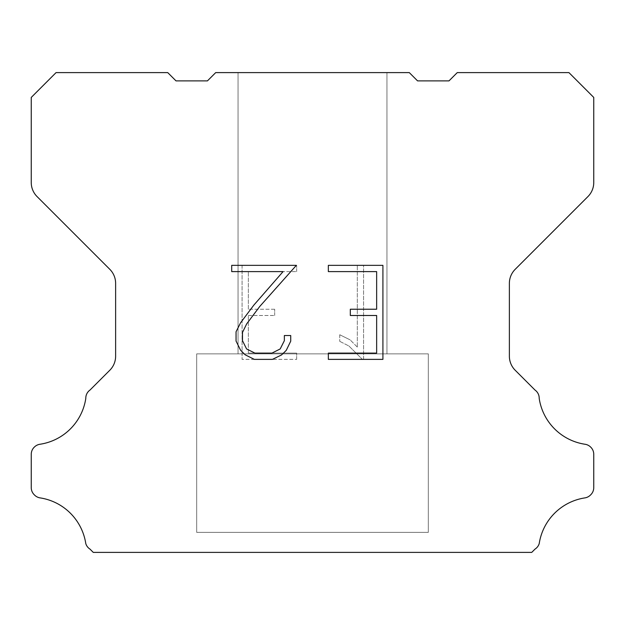 <?xml version="1.0" encoding="UTF-8"?>
<svg xmlns="http://www.w3.org/2000/svg" width="625" height="625" viewBox="0 0 625 625"><rect width="100%" height="100%" fill="white"/><g stroke="black" fill="none" stroke-linecap="round" stroke-linejoin="round"><path stroke-width="0.47" stroke-dasharray="3.12 2.34" d="M386.945 353.859L386.945 72.609L238.055 72.609L238.055 353.859L386.945 353.859L238.055 353.859L386.945 353.859L386.945 72.609L238.055 72.609L238.055 353.859L386.945 353.859L238.055 353.859L386.945 353.859L386.945 72.609L238.055 72.609L238.055 353.859L386.945 353.859L238.055 353.859L386.945 353.859L386.945 72.609L238.055 72.609L238.055 353.859L386.945 353.859L238.055 353.859L386.945 353.859L386.945 72.609L238.055 72.609L238.055 353.859L386.945 353.859L238.055 353.859L386.945 353.859L386.945 72.609L238.055 72.609L238.055 353.859L386.945 353.859L238.055 353.859L386.945 353.859L386.945 72.609L238.055 72.609L238.055 353.859L386.945 353.859L238.055 353.859L386.945 353.859L386.945 72.609L238.055 72.609L238.055 353.859L386.945 353.859L238.055 353.859L386.945 353.859L386.945 72.609L238.055 72.609L238.055 353.859L386.945 353.859L238.055 353.859L386.945 353.859L386.945 72.609L238.055 72.609L238.055 353.859L386.945 353.859L238.055 353.859L386.945 353.859L386.945 72.609L238.055 72.609L238.055 353.859L386.945 353.859L238.055 353.859L386.945 353.859L386.945 72.609L238.055 72.609L238.055 353.859L386.945 353.859L238.055 353.859L386.945 353.859L386.945 72.609L238.055 72.609L238.055 353.859L386.945 353.859L238.055 353.859L386.945 353.859L386.945 72.609L238.055 72.609L238.055 353.859L386.945 353.859L238.055 353.859L238.055 72.609L238.055 353.859L386.945 353.859L386.945 72.609L238.055 72.609L238.055 353.859L386.945 353.859L386.945 72.609L238.055 72.609L238.055 353.859L386.945 353.859L386.945 72.609L238.055 72.609L238.055 353.859L386.945 353.859L386.945 72.609L238.055 72.609L238.055 353.859L386.945 353.859L386.945 72.609L238.055 72.609L238.055 353.859L386.945 353.859L386.945 72.609L238.055 72.609L238.055 353.859L386.945 353.859L386.945 72.609L238.055 72.609L238.055 353.859L386.945 353.859L386.945 72.609L238.055 72.609L238.055 353.859L386.945 353.859L386.945 72.609L238.055 72.609L238.055 353.859L386.945 353.859L386.945 72.609L238.055 72.609L238.055 353.859L386.945 353.859L386.945 72.609L238.055 72.609L238.055 353.859L386.945 353.859L386.945 72.609L238.055 72.609L386.945 72.609L238.055 72.609L386.945 72.609L386.945 353.859L238.055 353.859M196.688 552.227L428.312 552.227M428.312 532.375L428.312 353.859L196.688 353.859L196.688 532.375L428.312 532.375L196.688 532.375L428.312 532.375L428.312 353.859L196.688 353.859L196.688 532.375L428.312 532.375L196.688 532.375L428.312 532.375L428.312 353.859L196.688 353.859L196.688 532.375L428.312 532.375L196.688 532.375L428.312 532.375L428.312 353.859L196.688 353.859L196.688 532.375L428.312 532.375L196.688 532.375L428.312 532.375L428.312 353.859L196.688 353.859L196.688 532.375L428.312 532.375L196.688 532.375L428.312 532.375L428.312 353.859L196.688 353.859L196.688 532.375L428.312 532.375L196.688 532.375L428.312 532.375L428.312 353.859L196.688 353.859L196.688 532.375L428.312 532.375L196.688 532.375L428.312 532.375L428.312 353.859L196.688 353.859L196.688 532.375L428.312 532.375L196.688 532.375L428.312 532.375L428.312 353.859L196.688 353.859L196.688 532.375L428.312 532.375L196.688 532.375L428.312 532.375L428.312 353.859L196.688 353.859L196.688 532.375L428.312 532.375L196.688 532.375L428.312 532.375L428.312 353.859L196.688 353.859L196.688 532.375L428.312 532.375L196.688 532.375L428.312 532.375L428.312 353.859L196.688 353.859L196.688 532.375L428.312 532.375L196.688 532.375L428.312 532.375L428.312 353.859L196.688 353.859L196.688 532.375L428.312 532.375L196.688 532.375L428.312 532.375L428.312 353.859L196.688 353.859L196.688 532.375L428.312 532.375L196.688 532.375L196.688 353.859L196.688 532.375L428.312 532.375L428.312 353.859L196.688 353.859L196.688 532.375L428.312 532.375L428.312 353.859L196.688 353.859L196.688 532.375L428.312 532.375L428.312 353.859L196.688 353.859L196.688 532.375L428.312 532.375L428.312 353.859L196.688 353.859L196.688 532.375L428.312 532.375L428.312 353.859L196.688 353.859L196.688 532.375L428.312 532.375L428.312 353.859L196.688 353.859L196.688 532.375L428.312 532.375L428.312 353.859L196.688 353.859L196.688 532.375L428.312 532.375L428.312 353.859L196.688 353.859L196.688 532.375L428.312 532.375L428.312 353.859L196.688 353.859L196.688 532.375L428.312 532.375L428.312 353.859L196.688 353.859L196.688 532.375L428.312 532.375L428.312 353.859L196.688 353.859L196.688 532.375L428.312 532.375L428.312 353.859L196.688 353.859L428.312 353.859L196.688 353.859L428.312 353.859L428.312 532.375L196.688 532.375M196.688 353.859L428.312 353.859M376.648 315.492L376.648 353.109L328.344 353.109L328.344 359.375L382.914 359.375L382.914 265.344L328.344 265.344L328.344 271.609L376.648 271.609L376.648 309.227L350.32 309.227L350.32 315.492L376.648 315.492M290.727 341.172L290.727 335.531L284.359 335.531L284.359 340.68L280.195 348.938L271.93 353.109L254.906 353.109L246.586 348.953L242.484 340.68L242.484 332.422L246.703 323.844L259.75 306.469L296.359 265.344L231.703 265.344L231.703 271.609L283.07 271.609L253.867 305.078L240.586 322.773L236.055 331.766L236.055 341.07L240.586 350.25L245.234 354.844L254.359 359.375L272.422 359.375L281.602 354.914L286.258 350.352L290.727 341.172M248.352 353.109L248.352 315.492L248.352 353.109L296.656 353.109L248.352 353.109M248.352 315.492L274.68 315.492L248.352 315.492M274.68 315.492L274.68 309.227L274.68 315.492M274.68 309.227L248.352 309.227L274.68 309.227M248.352 309.227L248.352 271.609L248.352 309.227M248.352 271.609L296.656 271.609L248.352 271.609M296.656 271.609L296.656 265.344L296.656 271.609M296.656 359.375L296.656 353.109L296.656 359.375L242.086 359.375L296.656 359.375M242.086 265.344L242.086 359.375L242.086 265.344L296.656 265.344L242.086 265.344M339.742 334.742L339.742 341.344L339.742 334.742L350.148 339.875L339.742 334.742M339.742 341.344L348.922 345.992L339.742 341.344M348.922 345.992L362.258 359.258L348.922 345.992M362.258 359.258L363.578 359.258L362.258 359.258M363.578 359.258L363.578 265.219L363.578 359.258M357.312 347.094L350.148 339.875L357.312 347.094L357.312 265.219L357.312 347.094M363.578 265.219L357.312 265.219L363.578 265.219M215.711 72.609L207.438 80.883L176.008 80.883L167.734 72.609L56.063 72.609L31.25 97.43L31.25 182.531A19.852 19.852 0 0 0 37.062 196.57L109.812 269.32A19.852 19.852 0 0 1 115.625 283.359L115.625 356.203A19.852 19.852 0 0 1 109.812 370.242L89.992 390.055A9.93 9.93 0 0 0 85.805 398.375A54.594 54.594 0 0 1 39.922 444.266A9.93 9.93 0 0 0 34.375 447.062L34.156 447.273A9.93 9.93 0 0 0 31.25 454.297L31.25 487.648A9.93 9.93 0 0 0 34.156 494.664L34.586 495.094A9.93 9.93 0 0 0 40.102 497.891A54.594 54.594 0 0 1 85.781 543.57A9.93 9.93 0 0 0 89.961 549.086L93.266 552.391L531.734 552.391L535.039 549.086A9.93 9.93 0 0 0 539.219 543.57A54.594 54.594 0 0 1 584.898 497.891A9.93 9.93 0 0 0 590.414 495.094L590.844 494.664A9.93 9.93 0 0 0 593.75 487.648L593.75 454.297A9.93 9.93 0 0 0 590.844 447.273L590.625 447.062A9.93 9.93 0 0 0 585.078 444.266A54.594 54.594 0 0 1 539.195 398.375A9.93 9.93 0 0 0 535.008 390.055L515.188 370.242A19.852 19.852 0 0 1 509.375 356.203L509.375 283.359A19.852 19.852 0 0 1 515.188 269.32L587.938 196.57A19.852 19.852 0 0 0 593.75 182.531L593.75 97.43L568.938 72.609L457.266 72.609L448.992 80.883L417.562 80.883L409.289 72.609L215.711 72.609M428.312 552.391L196.688 552.391M238.055 72.609L386.945 72.609"/><path stroke-width="0.94" d="M376.648 353.109L376.648 315.492L350.32 315.492L350.32 309.227L376.648 309.227L376.648 271.609L328.344 271.609L328.344 265.344L382.914 265.344L382.914 359.375L328.344 359.375L328.344 353.109L376.648 353.109M290.727 335.531L290.727 341.172L286.258 350.352L281.602 354.914L272.422 359.375L254.359 359.375L245.234 354.844L240.586 350.25L236.055 341.07L236.055 331.766L240.586 322.773L253.867 305.078L283.07 271.609L231.703 271.609L231.703 265.344L296.359 265.344L259.75 306.469L246.703 323.844L242.484 332.422L242.484 340.68L246.586 348.953L254.906 353.109L271.93 353.109L280.195 348.938L284.359 340.68L284.359 335.531L290.727 335.531M215.711 72.609L409.289 72.609L417.562 80.883L448.992 80.883L457.266 72.609L568.938 72.609L593.75 97.43L593.75 182.531A19.852 19.852 0 0 1 587.938 196.57L515.188 269.32A19.852 19.852 0 0 0 509.375 283.359L509.375 356.203A19.852 19.852 0 0 0 515.188 370.242L535.008 390.055A9.93 9.93 0 0 1 539.195 398.375A54.594 54.594 0 0 0 585.078 444.266A9.93 9.93 0 0 1 590.625 447.062L590.844 447.273A9.93 9.93 0 0 1 593.75 454.297L593.75 487.648A9.93 9.93 0 0 1 590.844 494.664L590.414 495.094A9.93 9.93 0 0 1 584.898 497.891A54.594 54.594 0 0 0 539.219 543.57A9.93 9.93 0 0 1 535.039 549.086L531.734 552.391L93.266 552.391L89.961 549.086A9.93 9.93 0 0 1 85.781 543.57A54.594 54.594 0 0 0 40.102 497.891A9.93 9.93 0 0 1 34.586 495.094L34.156 494.664A9.93 9.93 0 0 1 31.25 487.648L31.25 454.297A9.93 9.93 0 0 1 34.156 447.273L34.375 447.062A9.93 9.93 0 0 1 39.922 444.266A54.594 54.594 0 0 0 85.805 398.375A9.93 9.93 0 0 1 89.992 390.055L109.812 370.242A19.852 19.852 0 0 0 115.625 356.203L115.625 283.359A19.852 19.852 0 0 0 109.812 269.32L37.062 196.57A19.852 19.852 0 0 1 31.25 182.531L31.25 97.43L56.063 72.609L167.734 72.609L176.008 80.883L207.438 80.883L215.711 72.609"/></g></svg>
